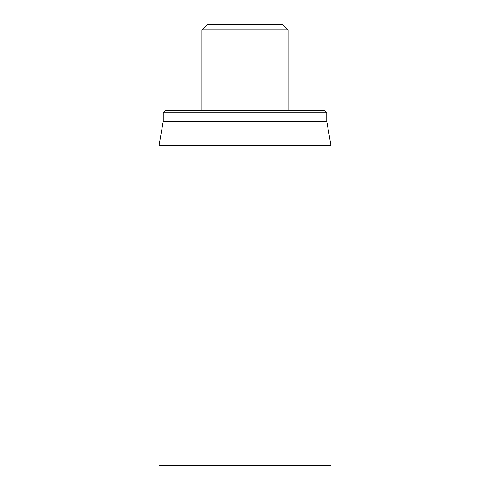 <?xml version="1.0" encoding="UTF-8"?>
<svg xmlns="http://www.w3.org/2000/svg" width="490" height="490" viewBox="0 0 490 490"><rect width="100%" height="100%" fill="white"/><g stroke="black" fill="none" stroke-linecap="round" stroke-linejoin="round"><path stroke-width="0.73" d="M158.95 145.708L158.95 465.5L331.05 465.5L331.05 145.708L158.95 145.708L163.256 121.306L326.744 121.306L326.744 112.7L324.594 110.55L165.406 110.55L163.256 112.7L326.744 112.7M163.256 121.306L163.256 112.7M201.978 29.878L288.022 29.878L282.644 24.5L207.356 24.5L201.978 29.878L201.978 110.55M326.744 121.306L331.05 145.708M288.022 29.878L288.022 110.55"/></g></svg>
